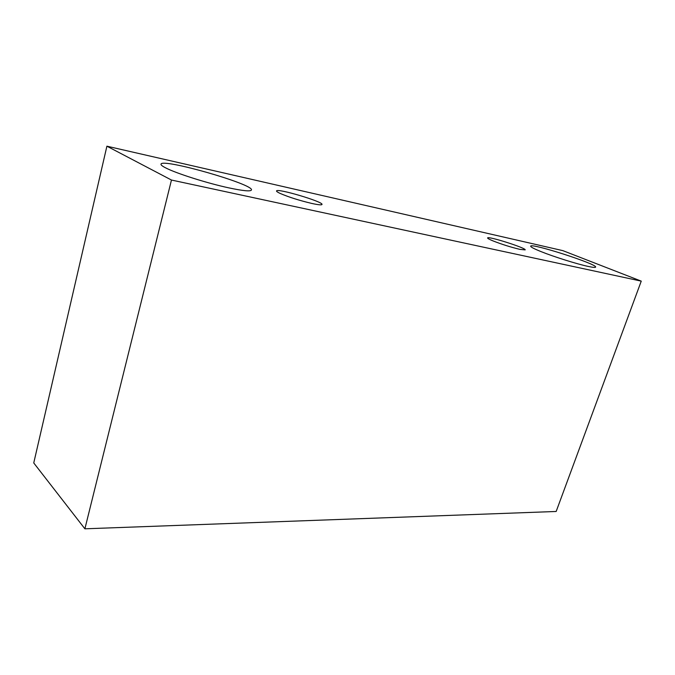 <?xml version="1.0" encoding="UTF-8"?>
<svg xmlns="http://www.w3.org/2000/svg" width="675" height="675" viewBox="0 0 675 675"><rect width="100%" height="100%" fill="white"/><g stroke="black" fill="none" stroke-linecap="round" stroke-linejoin="round"><path stroke-width="1.01" d="M519.944 249.379C511.009 247.253 502.031 244.426 493.012 240.899C489.341 239.389 487.544 238.41 487.603 237.946C487.485 235.71 526.551 248.122 525.175 249.893L519.944 249.379M541.114 251.632C534.043 248.788 530.567 246.974 530.668 246.189C530.499 242.587 597.662 264.187 595.612 267.114C595.35 267.671 592.819 267.427 588.018 266.389C576.88 264.018 553.88 256.778 541.114 251.632M165.62 167.856C162.354 166.185 160.81 164.962 160.979 164.185C161.696 157.798 254.737 184.537 251.421 190.029C250.577 191.607 243.025 190.882 228.757 187.852C207.301 183.254 176.04 173.34 165.62 167.856M280.074 193.396C277.619 192.248 276.438 191.447 276.539 190.983C276.548 187.827 323.738 201.859 321.992 204.474C321.604 205.175 318.296 204.846 312.069 203.504C299.548 200.551 288.883 197.176 280.074 193.396M106.903 146.188L562.84 250.636L641.25 281.129L171.467 180.039L106.903 146.188L33.75 462.957L84.89 528.812L171.467 180.039M641.25 281.129L556.166 511.473L84.89 528.812"/></g></svg>
